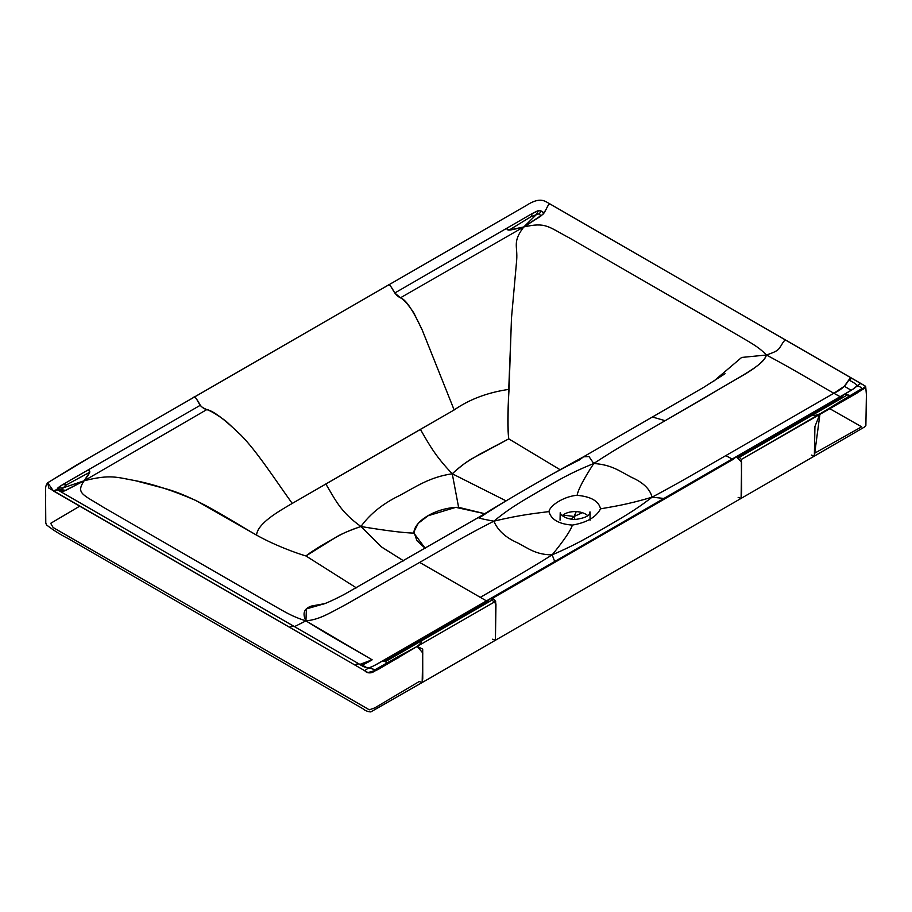 <?xml version="1.0" encoding="UTF-8"?>
<svg xmlns="http://www.w3.org/2000/svg" width="912" height="912" viewBox="0 0 912 912"><rect width="100%" height="100%" fill="white"/><g stroke="black" fill="none" stroke-linecap="round" stroke-linejoin="round"><path stroke-width="1.37" d="M841.685 396.709L844.592 394.144C850.873 390.735 855.034 387.999 857.086 385.913L852.982 389.116L857.086 385.913C859.685 383.77 861.145 383.074 861.487 383.827L851.842 378.263C847.978 376.918 849.175 386.392 833.842 393.254L840.169 396.686L833.842 393.254L725.838 455.601L732.154 459.044L725.838 455.601C699.276 470.797 680.158 482.311 652.057 497.177C650.039 489.06 643.108 482.402 631.286 477.215C620.16 471.447 611.758 464.653 593.758 463.513C583.669 479.062 578.117 489.664 577.125 495.319C590.999 496.595 598.796 501.098 600.529 508.839C596.186 517.172 586.792 522.587 572.36 525.095C558.953 524.104 551.144 519.601 548.956 511.586C550.141 504.803 565.372 496.003 577.125 495.319C590.999 496.595 598.796 501.098 600.529 508.839C610.915 506.89 625.735 505.054 652.057 497.177C633.544 511.598 620.639 518.324 604.964 527.66C588.787 536.712 577.148 544.156 552.159 554.849C577.148 544.156 588.787 536.712 604.964 527.66C620.639 518.324 633.544 511.598 652.057 497.177C625.735 505.054 610.915 506.89 600.529 508.839C596.186 517.172 586.792 522.587 572.36 525.095C570.764 530.419 564.038 540.326 552.159 554.849L554.701 561.496L552.159 554.849C536.051 554.792 528.629 548.568 517.583 542.857C505.67 537.613 497.77 530.396 493.859 521.185C511.757 506.411 524.81 499.776 540.428 490.405C556.662 481.388 568.153 473.841 593.758 463.513C611.758 464.653 620.16 471.447 631.286 477.215C643.108 482.402 650.039 489.06 652.057 497.177L663.936 498.442L652.057 497.177C680.158 482.311 699.276 470.797 725.838 455.601L833.842 393.254C820.572 385.844 793.075 369.109 766.433 355.007C764.632 361.027 754.919 368.881 737.284 378.583L665.144 420.683L652.81 417.115L665.144 420.683C638.97 435.993 618.872 446.937 593.758 463.513C568.153 473.841 556.662 481.388 540.428 490.405C524.81 499.776 511.757 506.411 493.859 521.185C465.143 535.697 446.185 547.291 419.668 562.408L346.754 604.052C327.146 614.54 319.154 619.533 305.919 620.878C330.338 636.268 359.317 652.137 372.153 659.809L305.919 620.878C302.157 613.252 304.118 608.281 311.824 605.967L324.604 603.653L306.421 608.908L305.919 620.878C290.472 615.931 284.51 611.564 266.281 601.316L103.261 507.209C83.163 494.543 75.536 493.574 84.132 480.784L63.202 487.817L57.741 488.205L58.208 489.767L61.423 491.579L65.744 490.417L84.132 480.784L206.807 409.591C203.296 408.131 201.119 406.695 200.287 405.281L62.768 484.568L57.741 488.205L63.202 487.817L61.446 489.641L65.744 490.417L58.208 489.767L61.446 489.641L66.382 484.91L89.695 472.245L66.382 484.91L62.768 484.568L66.382 484.91L63.202 487.817L84.132 480.784L206.807 409.591C210.82 410.856 217.238 414.732 226.062 421.241L240.677 434.899C256.534 450.745 275.652 480.419 292.239 503.435L454.153 409.955L422.245 330.076C412.999 310.183 405.737 299.421 400.459 297.791C393.038 294.644 391.351 283.45 388.216 285.137C388.751 283.347 390.929 285.969 394.771 293.003L532.095 213.613C542.093 208.221 539.163 210.957 544.236 212.827L540.668 216.224L523.773 226.963L400.459 297.791L394.771 293.003L506.342 228.49L509.215 230.041L523.773 226.963L536.176 214.753L539.437 213.67L540.668 216.224L539.437 213.67L541.101 210.98L539.437 213.67L531.251 216.52L509.215 230.041L531.251 216.52L532.095 213.613L538.399 210.706L536.176 214.753L523.773 226.963C505.248 231.614 508.611 230.132 506.342 228.49L532.095 213.613L531.251 216.52L536.176 214.753L538.399 210.706L541.101 210.98L544.236 212.827C548.796 203.957 549.149 203.456 550.312 204.174L786.235 340.381C785.084 339.629 783.488 341.225 781.436 345.192C778.403 349.239 779.429 350.664 766.433 355.007L741.638 357.447L713.56 381.319L741.638 357.447L766.433 355.007C757.861 346.093 750.291 342.65 732.541 332.128L569.533 238.009C547.599 226.404 545.923 222.004 523.773 226.963C512.156 242.227 517.834 245.807 516.659 260.353L511.472 318.242C510.082 364.412 506.491 421.743 508.771 438.866L560.128 469.726L508.771 438.866L480.328 453.88C470.866 459.716 465.017 461.871 452.261 473.773C461.039 465.861 468.221 460.492 473.807 457.687L508.771 438.866C507.471 429.347 507.562 412.84 509.044 389.356C487.795 392.422 469.486 399.285 454.153 409.955L420.398 429.358C430.088 446.264 435.936 456.684 452.261 473.773L506.046 500.848L452.261 473.773C429.677 477.113 416.67 486.37 400.026 495.296C383.177 503.39 370.147 513.798 360.924 526.509C348.68 530.727 340.051 534.5 335.035 537.806L305.942 555.967L356.353 587.852L305.942 555.967C296.229 553.128 274.843 545.387 256.557 535.127L195.841 500.471C173.348 490.724 153.113 484.112 135.136 480.635C116.782 477.352 110.569 474.08 84.132 480.784C92.18 470.09 89.615 472.028 88.555 469.703L89.695 472.245L84.132 480.784C75.536 493.574 83.163 494.543 103.261 507.209L266.281 601.316C284.51 611.564 290.472 615.931 305.919 620.878L294.485 626.635L305.919 620.878C319.154 619.533 327.146 614.54 346.754 604.052L419.668 562.408L486.472 600.894L419.668 562.408C446.185 547.291 465.143 535.697 493.859 521.185C479.78 518.609 475.232 517.286 480.214 517.229C502.318 502.672 514.482 495.934 530.328 486.643C546.117 477.683 558.463 470.25 579.519 459.899L583.566 456.775L588.992 456.559L593.758 463.513C618.872 446.937 638.97 435.993 665.144 420.683L703.893 398.259C743.645 374.319 763.663 365.153 766.433 355.007C793.075 369.109 820.572 385.844 833.842 393.254L844.341 386.255L851.443 390.427L844.341 386.255L848.833 379.916L851.842 378.263L786.235 340.381C785.084 339.629 783.488 341.225 781.436 345.192C778.403 349.239 779.429 350.664 766.433 355.007C757.861 346.093 750.291 342.65 732.541 332.128L569.533 238.009C547.599 226.404 545.923 222.004 523.773 226.963L542.902 214.388L546.163 209.327C547.895 205.211 549.275 203.49 550.312 204.174L550.312 204.174M853.301 388.957L844.432 394.223L850.212 395.569L819.956 413.888C814.724 415.724 812.25 416.111 812.535 415.063C812.25 416.111 814.724 415.724 819.956 413.888L741.331 459.454L857.12 392.992L865.67 386.335L864.519 388.33L861.623 388.774L864.519 388.33L851.113 396.481C851.785 395.306 851.489 395.01 850.212 395.569L847.59 394.816L739.37 457.3L741.331 459.454L741.684 490.918L741.103 498.397L738.15 497.382M811.406 455.088L814.348 456.103L864.177 427.204L865.876 425.459L866.4 394.622L865.67 386.335L861.487 383.827C861.145 383.074 859.685 383.77 857.086 385.913C855.034 387.999 850.873 390.735 844.592 394.144M850.212 395.569L861.623 388.774L850.212 395.569L851.443 395.341L851.113 396.481L819.956 413.888L814.929 426.542L814.348 456.103L819.956 413.888L850.212 395.569M857.086 385.913C857.405 385.001 854.647 383.006 848.833 379.916C854.647 383.006 857.405 385.001 857.086 385.913C860.404 386.734 861.908 387.691 861.623 388.774C861.908 387.691 860.404 386.734 857.086 385.913M843.338 400.06L839.428 403.161L843.338 400.06L838.949 402.158L851.443 395.341L843.338 400.06M865.67 386.335L550.141 204.026C544.806 201.29 540.611 196.205 525.939 205.702L193.732 397.427C194.267 395.626 196.445 398.248 200.287 405.281L62.768 484.568C53.443 490.348 58.174 488.65 61.423 491.579L59.668 491.078L63.84 491.169L84.132 480.784C110.569 474.08 116.782 477.352 135.136 480.635L163.795 488.205C195.886 496.709 228.137 518.837 256.557 535.127C274.843 545.387 296.229 553.128 305.942 555.967C310.308 552.41 317.821 547.61 328.48 541.557C338.432 536.165 342.57 532.562 360.924 526.509C385.742 530.624 403.4 532.836 413.877 533.121C403.4 532.836 385.742 530.624 360.924 526.509L381.216 546.744L403.72 560.926L382.025 547.325L360.924 526.509C340.495 511.78 335.878 500.654 325.823 483.953C335.878 500.654 340.495 511.78 360.924 526.509C370.147 513.798 383.177 503.39 400.026 495.296C416.67 486.37 429.677 477.113 452.261 473.773C435.936 456.684 430.088 446.264 420.398 429.358L292.239 503.435C278.206 511.552 257.412 523.591 256.557 535.127C257.412 523.591 278.206 511.552 292.239 503.435C275.652 480.419 256.534 450.745 240.677 434.899C224.295 419.121 213.009 410.685 206.807 409.591C197.71 407.425 197.243 395.523 193.732 397.427L90.505 457.015L47.686 482.767L48.849 488.102L367.969 672.577L377.716 669.739L417.229 646.403C421.515 642.732 422.621 641.056 420.523 641.375L493.688 599.138L495.649 601.293L417.229 646.403L495.649 601.293L495.421 640.247L492.469 639.221M555.91 561.701L733.636 459.089L736.246 456.684L741.638 462.088L741.103 498.397L814.348 456.103M400.459 297.791L523.773 226.963C512.156 242.227 517.834 245.807 516.659 260.353L511.472 318.242L509.044 389.356C487.795 392.422 469.486 399.285 454.153 409.955L422.245 330.076L413.786 312.862C408.223 304.471 403.777 299.444 400.459 297.791M369.919 668.439L368.779 667.835C371.948 666.9 376.531 664.597 382.527 660.915L385.457 661.622L420.523 641.375C422.621 641.056 421.515 642.732 417.229 646.403L386.768 663.138L385.457 661.622L493.688 599.138L490.565 598.523L495.957 603.926L495.421 640.247L741.103 498.397M364.367 666.934L358.758 663.754C363.557 666.9 366.955 668.222 368.927 667.732L368.779 667.835C366.772 668.268 363.136 666.775 357.903 663.355L355.019 665.099L364.663 670.662L368.779 667.835C366.772 668.268 363.136 666.775 357.903 663.355L358.758 663.754L355.019 665.099L53.489 491.009L47.686 482.767C44.392 487.122 46.022 489.596 45.6 498.967L45.782 522.918L46.444 524.867C53.033 530.009 60.306 534.592 68.263 538.627L362.771 708.658C365.085 710.63 367.753 711.713 370.774 711.919L422.165 682.541L422.746 678.619L422.701 649.127L417.229 646.403L372.461 672.418C369.132 673.421 366.533 672.828 364.663 670.662L368.779 667.835C371.948 666.9 376.531 664.597 382.527 660.915C385.058 661.029 386.471 661.77 386.768 663.138L386.574 664.677L386.768 663.138L375.003 669.727L372.461 672.418L375.003 669.727L368.927 667.732C369.542 668.097 374.034 665.84 382.379 660.983L736.246 456.684L739.37 457.3L812.535 415.063L847.59 394.816L844.432 394.223L736.246 456.684M372.153 659.809C366.567 663.184 363.124 664.871 361.813 664.848L367.126 667.812L359.864 664.392L372.153 659.809M368.779 667.835L375.003 669.727L398.054 656.708L386.164 663.97L398.213 657.894L394.235 659.342L398.054 656.708L417.229 646.403L422.758 652.969L422.165 682.541L495.421 640.247M583.566 456.775C548.899 475.642 513.923 495.832 478.652 517.343L480.214 517.229C475.232 517.286 479.78 518.609 493.859 521.185C522.063 514.391 537.875 513.137 548.956 511.586C551.144 519.601 558.953 524.104 572.36 525.095C570.764 530.419 564.038 540.326 552.159 554.849C526.418 571.072 506.479 582.107 480.157 597.451C506.479 582.107 526.418 571.072 552.159 554.849C536.051 554.792 528.629 548.568 517.583 542.857C505.67 537.613 497.77 530.396 493.859 521.185C522.063 514.391 537.875 513.137 548.956 511.586C550.141 504.803 565.372 496.003 577.125 495.319C578.117 489.664 583.669 479.062 593.758 463.513L588.992 456.559L583.566 456.775L703.847 387.269L725.086 373.703M487.954 600.928L490.565 598.523M814.918 453.059L861.646 426.816L829.646 408.61M79.743 506.16L50.696 523.317L53.147 527.535L369.314 709.81L374.729 707.917L419.224 681.515L422.165 682.541L419.224 681.515M425.334 548.443L416.852 540.577L413.911 531.81L418.277 523.294L428.07 515.759L455.783 507.346L484.728 513.707L458.599 507.311L452.261 473.773L458.599 507.311C437.053 507.357 413.923 520.718 413.877 533.121L425.334 548.443M562.328 515.588C565.349 512.989 569.59 511.643 575.039 511.564C580.477 511.666 584.706 513.023 587.727 515.622M358.416 663.56L57.787 489.983L53.489 491.009L56.795 489.516L57.787 489.983L292.912 625.746M293.288 625.951L289.412 627.217L293.288 625.951L358.758 663.754M47.686 482.767L77.349 464.561L388.216 285.137M582.46 512.715L574.104 516.466L574.97 519.509L574.104 516.466L576.247 511.598L574.104 516.466L562.921 515.075L574.104 516.466L582.46 512.715M570.901 519.167L574.104 516.466L570.901 519.167M492.275 598.443L733.67 459.067M590.053 520.228L590.064 511.951C588.764 511.632 593.644 516.808 575.278 519.509C564.323 519.19 560.173 514.174 560.207 512.658L560.048 520.193M737.956 456.604L841.719 396.697M478.652 517.343L345.306 593.826C336.22 598.774 325.219 603.733 323.418 604.052L322.688 604.28M384.043 660.926L487.988 600.917M57.787 489.983L57.217 489.687"/></g></svg>
